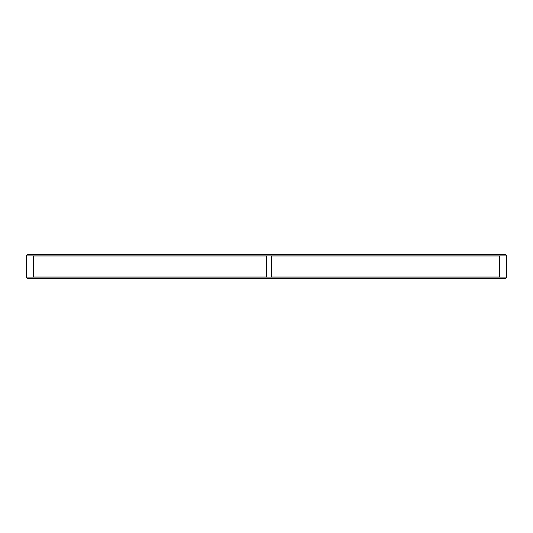 <?xml version="1.0" encoding="UTF-8"?>
<svg xmlns="http://www.w3.org/2000/svg" width="533" height="533" viewBox="0 0 533 533"><rect width="100%" height="100%" fill="white"/><g stroke="black" fill="none" stroke-linecap="round" stroke-linejoin="round"><path stroke-width="0.8" d="M506.35 255.107L506.35 277.893L505.75 278.493L27.25 278.493L26.65 277.893L26.65 255.107L506.35 255.107L505.75 254.507L27.25 254.507L26.65 255.107M499.568 276.894L271.297 276.894L499.568 276.894L499.568 256.106L271.297 256.106L499.568 256.106M271.297 276.894L271.297 256.106M266.5 276.894L33.432 276.894L266.5 276.894L266.5 256.106L33.432 256.106L266.5 256.106M33.432 276.894L33.432 256.106M506.35 277.893L26.65 277.893"/></g></svg>
